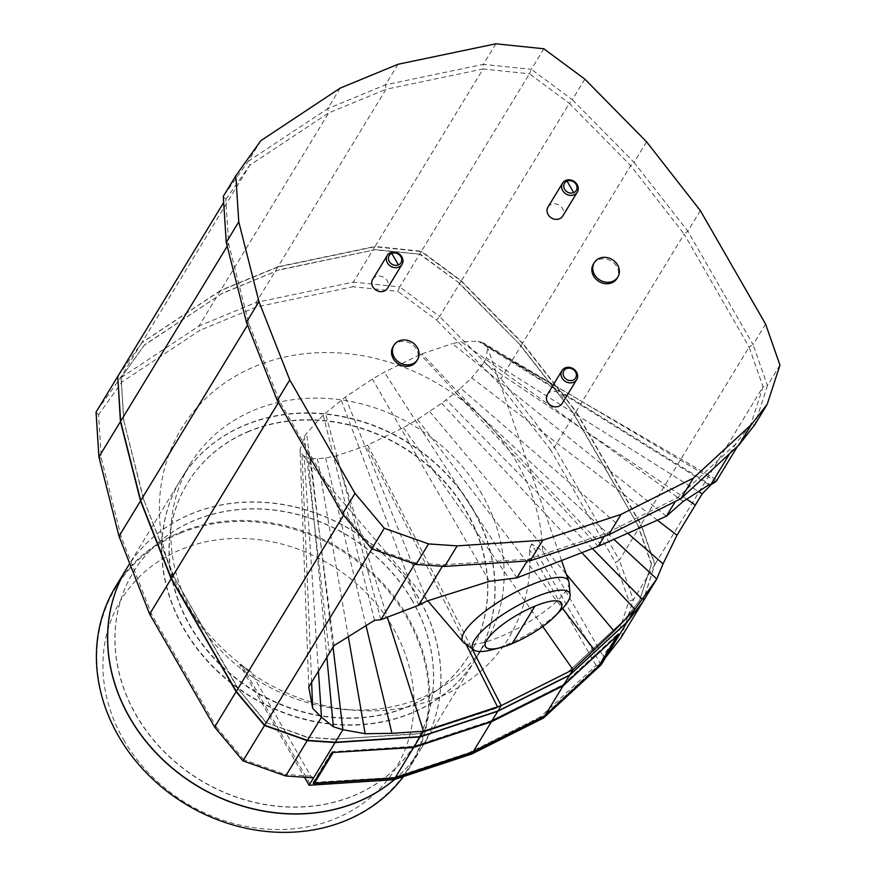 <?xml version="1.0" encoding="UTF-8"?>
<svg xmlns="http://www.w3.org/2000/svg" width="876" height="876" viewBox="0 0 876 876"><rect width="100%" height="100%" fill="white"/><g stroke="black" fill="none" stroke-linecap="round" stroke-linejoin="round"><path stroke-width="0.66" stroke-dasharray="4.38 3.29" d="M372.694 279.356A8.629 7.468 -148.7 0 1 379.921 276.093A8.629 7.468 -148.7 0 1 387.291 280.868A8.629 7.468 -148.7 0 1 387.433 288.335M393.05 346.699A13.808 11.946 -148.7 0 1 404.602 341.476A13.808 11.946 -148.7 0 1 416.407 349.108A13.808 11.946 -148.7 0 1 416.637 361.054M547.369 394.572A8.629 7.468 -148.7 0 1 550.588 391.857A8.629 7.468 -148.7 0 1 560.52 394.189A8.629 7.468 -148.7 0 1 562.107 403.551M547.971 207.086A8.629 7.468 -148.7 0 1 555.198 203.823A8.629 7.468 -148.7 0 1 562.578 208.597A8.629 7.468 -148.7 0 1 562.721 216.065M593.37 264.103A13.808 11.946 -148.7 0 1 604.933 258.88A13.808 11.946 -148.7 0 1 616.737 266.512A13.808 11.946 -148.7 0 1 616.967 278.459M568.995 582.441A61.035 16.403 -29.9 0 1 499.561 637.038A61.035 16.403 -29.9 0 1 463.973 642.831M601.396 544.894L422.013 353.838L420.48 354.473L598.177 546.317M318.426 671.169L304.147 456.177L302.297 454.677L300.107 449.771L304.3 436.741A107.168 28.799 -29.9 0 1 304.311 436.741L306.545 433.346L323.233 415.049L345.319 397.058L372.388 379.089L384.323 372.158L420.48 354.473M300.107 449.771L300.369 456.954L300.107 449.771M311.626 682.349L302.012 454.359L427.696 600.805M304.147 456.177L310.553 458.345L317.484 458.717L325.62 457.962L336.143 455.87L366.201 445.785A107.135 28.788 -29.9 0 1 366.201 445.785L403.431 427.641L417.502 419.396L441.613 403.299L455.378 392.678L613.923 539.364M561.483 609.543A55.812 15.001 -29.9 0 1 506.635 644.736A55.812 15.001 -29.9 0 1 491.173 649.97M482.085 494.48A172.616 149.336 31.3 0 0 334.522 399.062A172.616 149.336 31.3 0 0 190.07 464.335A172.616 149.336 31.3 0 0 192.939 613.704A172.616 149.336 31.3 0 0 195.928 618.697A172.616 149.336 31.3 0 0 345.133 709.527A172.616 149.336 31.3 0 0 484.954 643.849A172.616 149.336 31.3 0 0 482.085 494.48M543.492 718.046L540.393 716.907L596.118 665.464L601.111 664.873L531.59 543.985L542.605 550.96A198.513 171.74 31.3 0 0 517.267 463.36A198.513 171.74 31.3 0 0 255.704 366.146A198.513 171.74 31.3 0 0 184.759 600.454A198.513 171.74 31.3 0 0 188.198 606.214A198.513 171.74 31.3 0 0 250.58 671.377L239.564 664.391L304.465 777.264M473.073 509.274A172.616 149.336 31.3 0 0 325.522 413.855A172.616 149.336 31.3 0 0 181.058 479.117A172.616 149.336 31.3 0 0 183.938 628.486A172.616 149.336 31.3 0 0 331.489 723.904A172.616 149.336 31.3 0 0 475.953 658.632A172.616 149.336 31.3 0 0 473.073 509.274M249.091 431.375A165.016 142.766 31.3 0 0 187.365 483.366A165.016 142.766 31.3 0 0 217.708 662.344A165.016 142.766 31.3 0 0 407.559 706.965A165.016 142.766 31.3 0 0 469.284 654.985A165.016 142.766 31.3 0 0 438.942 476.007A165.016 142.766 31.3 0 0 249.091 431.375M249.277 431.08A165.016 142.766 31.3 0 0 187.552 483.07A165.016 142.766 31.3 0 0 217.894 662.048A165.016 142.766 31.3 0 0 407.745 706.669A165.016 142.766 31.3 0 0 469.459 654.69A165.016 142.766 31.3 0 0 439.128 475.712A165.016 142.766 31.3 0 0 249.277 431.08M472.898 509.569A172.616 149.336 31.3 0 0 325.346 414.151A172.616 149.336 31.3 0 0 180.883 479.413A172.616 149.336 31.3 0 0 183.752 628.782A172.616 149.336 31.3 0 0 331.314 724.2A172.616 149.336 31.3 0 0 475.767 658.927A172.616 149.336 31.3 0 0 472.898 509.569M394.397 779.552A172.616 149.336 31.3 0 0 421.75 747.666A172.616 149.336 31.3 0 0 418.881 598.297A172.616 149.336 31.3 0 0 271.33 502.879A172.616 149.336 31.3 0 0 126.867 568.152M412.432 601.067A165.016 142.766 31.3 0 0 271.363 509.854A165.016 142.766 31.3 0 0 133.262 572.247A165.016 142.766 31.3 0 0 136.01 715.046A165.016 142.766 31.3 0 0 277.068 806.259A165.016 142.766 31.3 0 0 415.18 743.866A165.016 142.766 31.3 0 0 412.432 601.067M412.519 600.925A165.016 142.766 31.3 0 0 271.461 509.701A165.016 142.766 31.3 0 0 133.349 572.094A165.016 142.766 31.3 0 0 136.098 714.893A165.016 142.766 31.3 0 0 277.155 806.106A165.016 142.766 31.3 0 0 415.268 743.713A165.016 142.766 31.3 0 0 412.519 600.925M126.823 568.228A172.616 149.336 -148.7 0 1 271.286 503.032A172.616 149.336 -148.7 0 1 418.794 598.45A172.616 149.336 -148.7 0 1 421.663 747.808A172.616 149.336 -148.7 0 1 394.539 779.509M403.453 776.563A172.616 149.336 31.3 0 0 410.483 766.172A172.616 149.336 31.3 0 0 407.614 616.813A172.616 149.336 31.3 0 0 260.062 521.395A172.616 149.336 31.3 0 0 115.599 586.657M180.226 533.221A171.959 148.778 31.3 0 0 118.775 736.201A171.959 148.778 31.3 0 0 345.363 820.407A171.959 148.778 31.3 0 0 406.825 617.427A171.959 148.778 31.3 0 0 180.226 533.221M123.527 739.607A161.075 139.361 31.3 0 0 335.782 818.48A161.075 139.361 31.3 0 0 393.346 628.355A161.075 139.361 31.3 0 0 181.102 549.471A161.075 139.361 31.3 0 0 123.527 739.607M260.763 140.74L248.247 161.304L223.292 196.344L225.778 199.005L228.658 243.835L248.729 323.145L279.378 400.989L344.334 513.949L372.705 547.752L415.465 562.874L443.311 564.779L528.261 559.173L605.973 533.517L677.728 497.535L735.336 444.373L738.884 445.096M340.162 88.115L327.657 108.679L248.247 161.304L249.912 165.126L223.687 202.455M398 64.276L385.484 84.83L327.657 108.679L328.675 112.927L249.912 165.126L141.879 342.593L117.745 376.472M495.882 43.8L483.377 64.353L385.484 84.83L385.977 89.297L328.675 112.927L220.632 290.394L141.879 342.593M543.854 48.771L531.338 69.324L483.377 64.353L483.07 68.996L385.977 89.297L277.944 266.764L220.632 290.394M584.861 79.158L572.346 99.711L531.338 69.324L529.454 73.792L483.07 68.996L375.037 246.463L277.944 266.764M646.587 141.824L634.071 162.378L572.346 99.711L569.345 103.357L529.454 73.792L421.411 251.27L375.037 246.463M700.351 210.634L687.835 231.198L634.071 162.378L630.698 165.652L569.345 103.357L461.313 280.824L421.411 251.27M765.591 324.098L753.075 344.651L687.835 231.198L684.178 234.089L630.698 165.652L522.665 343.118L461.313 280.824M779.958 365.117L767.442 385.67L753.075 344.651L749.122 347.049L684.178 234.089L576.134 411.556L522.665 343.118M729.774 453.505L735.336 444.373L750.743 424.63L754.707 424.838L767.442 385.67L763.04 386.809L749.122 347.049L641.09 524.516L576.134 411.556M680.838 498.674L677.728 497.535L675.374 501.422M608.535 534.929L605.973 533.517L604.254 536.342M530.232 560.771L528.261 559.173L527.166 560.979M444.625 566.433L443.311 564.779L442.402 566.279M416.034 564.472L415.465 562.874L414.764 564.024M371.774 548.814L372.705 547.752L372.004 548.891M342.505 513.938L344.334 513.949L343.567 515.208M277.254 400.485L279.378 400.989L278.437 402.533M246.441 322.204L248.729 323.145L247.569 325.062M226.249 242.422L228.658 243.835L227.213 246.211M737.504 446.366L750.743 424.63L763.04 386.809L655.007 564.275L641.09 524.516M708.892 484.811L478.219 341.246L483.88 343.239L716.152 481.461L716.108 479.5L711.235 484.516M642.71 602.097L655.007 564.275M480.289 341.728L710.688 484.855M683.214 501.444L461.313 341.75L478.219 341.246M666.351 516.238L452.377 343.611L461.313 341.75M422.013 353.838L452.377 343.611M516.884 577.864L384.323 372.158M489.388 581.357L372.388 379.089M427.17 600.969L345.319 397.058M418.662 605.261L341.191 400.135M380.863 619.704L325.423 413.056M624.654 619.628L639.644 600.421L651.514 563.925L638.035 525.425L573.375 412.968L520.202 344.914L459.21 282.992L420.425 254.259L375.64 249.616L279.334 269.753L222.559 293.175L144.441 344.947L121.129 377.665L123.932 421.236L143.883 500.076L174.357 577.492L239.028 689.949L266.501 722.667L307.75 737.263L334.851 739.114L419.155 733.551L496.276 708.104L567.484 672.396L624.478 619.923L639.469 600.717L651.514 563.925M374.501 620.35L323.233 415.049M333.953 645.656L306.545 433.346M329.354 653.222L304.311 436.741M308.746 687.069L300.369 456.954M716.108 479.5L486.968 346.327L487.571 347.652L486.29 358.032L698.533 491.524M554.486 385.779L486.968 346.327M627.774 533.254L460.677 388.188L455.378 392.678M657.383 520.191L471.704 377.786L460.677 388.188M686.674 499.2L483.826 362.719L471.704 377.786M483.826 362.719A107.168 28.799 -29.9 0 1 483.815 362.73L486.29 358.032M483.88 343.239L486.421 345.483M326.868 657.307L308.177 457.841M333.055 647.145L310.553 458.345M567.484 672.396L624.478 619.923M496.276 708.104L567.309 672.691M419.155 733.551L496.09 708.399M334.851 739.114L418.98 733.847M307.75 737.263L334.676 739.41M266.501 722.667L307.564 737.559M239.028 689.949L266.326 722.963M174.357 577.492L238.841 690.244M143.883 500.076L174.182 577.788M123.932 421.236L143.708 500.371M121.129 377.665L123.757 421.531M144.441 344.947L120.954 377.961M222.559 293.175L144.266 345.243M279.334 269.753L222.373 293.471M375.64 249.616L279.159 270.049M420.425 254.259L375.465 249.912M459.21 282.992L420.25 254.555M520.202 344.914L459.035 283.287M573.375 412.968L520.015 345.21M638.035 525.425L573.2 413.264M651.339 564.221L637.859 525.72M441.613 403.299L581.784 552.679M592.384 548.562L446.245 399.872M429.7 411.589L566.334 574.295M417.502 419.396L562.545 608.426M403.431 427.641L542.759 626.504M367.745 445.139L471.945 648.503M336.143 455.87L387.334 617.23M466.065 644.32L366.201 445.785M325.62 457.962L366.015 625.65M317.484 458.717L348.33 636.688M642.568 602.283L654.832 564.571L640.914 524.812L575.959 411.851L522.49 343.414L461.137 281.119L421.236 251.565L374.862 246.758L277.758 267.06L220.456 290.69L141.693 342.888L117.745 376.516M141.693 342.888L120.176 378.235L96.042 412.114L98.539 414.786L101.331 458.356L121.293 537.196L151.767 614.613L216.427 727.069L214.598 727.058M220.456 290.69L198.94 326.036L120.176 378.235L121.841 382.067L98.539 414.786M277.758 267.06L256.241 302.406L198.94 326.036L199.958 330.296L121.841 382.067M374.862 246.758L353.346 282.105L256.241 302.406L256.745 306.874L199.958 330.296M421.236 251.565L399.719 286.901L353.346 282.105L353.039 286.737L256.745 306.874M461.137 281.119L439.621 316.466L399.719 286.901L397.835 291.38L353.039 286.737M522.49 343.414L500.962 378.76L439.621 316.466L436.62 320.112L397.835 291.38M575.959 411.851L554.442 447.198L500.962 378.76L497.601 382.035L436.62 320.112M640.914 524.812L619.398 560.158L554.442 447.198L550.774 450.089L497.601 382.035M654.832 564.571L633.315 599.918L619.398 560.158L615.445 562.545L550.774 450.089M605.612 657.482L602.852 655.73L617.054 637.542L621.007 637.739L633.315 599.918L628.924 601.045L615.445 562.545M149.643 614.098L151.767 614.613M119.005 536.254L121.293 537.196M98.922 456.944L101.331 458.356M617.054 637.542L628.924 601.045M542.605 550.96L602.852 655.73M313.882 782.761L312.951 782.815L313.389 783.582M599.567 665.311L599.261 664.764L543.843 715.911L472.219 751.827L394.66 777.417L314.232 782.728M618.598 634.476L618.16 633.709L599.261 664.764M332.289 752.517L331.851 751.761L413.571 746.363L491.129 720.773L562.753 684.857L618.16 633.709M312.951 782.815L331.851 751.761M394.036 779.673L392.065 778.063L309.874 783.494L309.075 785.279M313.575 777.888L310.816 776.136L250.58 671.377M285.729 775.983L285.149 774.384L310.816 776.136M242.97 760.861L243.911 759.788L285.149 774.384M216.427 727.069L243.911 759.788M531.59 543.985L529.378 549.394A189.873 164.272 -148.7 0 1 354.9 710.283A189.873 164.272 -148.7 0 1 243.134 667.424L239.564 664.391M596.118 665.464L529.378 549.394M540.393 716.907L469.175 752.615L392.065 778.063M309.874 783.494L243.134 667.424M394.66 777.417L314.035 782.388L332.486 752.079L413.571 746.363M472.219 751.827L394.89 777.056M543.843 715.911L472.449 751.455M562.753 684.857L617.35 634.618L598.899 664.939L544.073 715.539M491.129 720.773L562.523 685.229M413.341 746.735L490.899 721.134M469.175 752.615L471.737 754.028M617.733 635.275L617.35 634.618M598.899 664.939L599.337 665.694M190.07 464.335L181.058 479.117M180.883 479.413L129.714 563.476M539.988 377.14L529.52 370.997M561.549 560.53L487.571 347.652M345.133 709.527L354.9 710.283M195.928 618.697L188.198 606.214M484.954 643.849L475.953 658.632M475.767 658.927L421.75 747.666M421.663 747.808L410.483 766.172"/><path stroke-width="1.31" d="M387.422 262.866A8.629 7.468 -148.7 0 1 387.28 255.398A8.629 7.468 -148.7 0 1 394.496 252.135A8.629 7.468 -148.7 0 1 401.876 256.909A8.629 7.468 -148.7 0 1 402.018 264.377A8.629 7.468 -148.7 0 1 394.802 267.64A8.629 7.468 -148.7 0 1 387.422 262.866M402.018 264.377L387.433 288.335A8.629 7.468 -148.7 0 1 380.217 291.599A8.629 7.468 -148.7 0 1 372.837 286.824A8.629 7.468 -148.7 0 1 372.694 279.356L387.28 255.398M417.545 359.576L416.637 361.054A13.808 11.946 -148.7 0 1 405.084 366.277A13.808 11.946 -148.7 0 1 393.28 358.645A13.808 11.946 -148.7 0 1 393.05 346.699L393.948 345.221A13.808 11.946 -148.7 0 1 405.511 339.998A13.808 11.946 -148.7 0 1 417.315 347.63A13.808 11.946 -148.7 0 1 417.545 359.576A13.808 11.946 -148.7 0 1 405.982 364.799A13.808 11.946 -148.7 0 1 394.178 357.167A13.808 11.946 -148.7 0 1 393.948 345.221M562.096 378.082A8.629 7.468 -148.7 0 1 561.954 370.614A8.629 7.468 -148.7 0 1 565.173 367.898A8.629 7.468 -148.7 0 1 576.55 372.125A8.629 7.468 -148.7 0 1 576.693 379.593A8.629 7.468 -148.7 0 1 573.462 382.308A8.629 7.468 -148.7 0 1 562.096 378.082M576.693 379.593L562.107 403.551A8.629 7.468 -148.7 0 1 558.877 406.267A8.629 7.468 -148.7 0 1 548.945 403.935A8.629 7.468 -148.7 0 1 547.369 394.572L561.954 370.614M562.699 190.596A8.629 7.468 -148.7 0 1 562.556 183.128A8.629 7.468 -148.7 0 1 569.783 179.865A8.629 7.468 -148.7 0 1 577.164 184.639A8.629 7.468 -148.7 0 1 577.306 192.107A8.629 7.468 -148.7 0 1 570.079 195.37A8.629 7.468 -148.7 0 1 562.699 190.596M577.306 192.107L562.721 216.065A8.629 7.468 -148.7 0 1 555.494 219.329A8.629 7.468 -148.7 0 1 548.113 214.554A8.629 7.468 -148.7 0 1 547.971 207.086L562.556 183.128M617.865 276.98L616.967 278.459A13.808 11.946 -148.7 0 1 605.404 283.682A13.808 11.946 -148.7 0 1 593.6 276.049A13.808 11.946 -148.7 0 1 593.37 264.103L594.267 262.625A13.808 11.946 -148.7 0 1 605.831 257.402A13.808 11.946 -148.7 0 1 617.635 265.034A13.808 11.946 -148.7 0 1 617.865 276.98A13.808 11.946 -148.7 0 1 606.302 282.203A13.808 11.946 -148.7 0 1 594.497 274.571A13.808 11.946 -148.7 0 1 594.267 262.625M391.78 253.383A6.909 5.979 -148.7 0 1 400.88 256.767A6.909 5.979 -148.7 0 1 398.416 264.913A6.909 5.979 -148.7 0 1 389.316 261.53A6.909 5.979 -148.7 0 1 391.78 253.383L398.416 264.913M563.991 376.746A6.909 5.979 -148.7 0 1 566.454 368.599A6.909 5.979 -148.7 0 1 575.554 371.982A6.909 5.979 -148.7 0 1 573.09 380.129A6.909 5.979 -148.7 0 1 563.991 376.746M567.068 181.113A6.909 5.979 -148.7 0 1 576.167 184.497A6.909 5.979 -148.7 0 1 573.692 192.643A6.909 5.979 -148.7 0 1 564.604 189.26A6.909 5.979 -148.7 0 1 567.068 181.113L573.692 192.643M499.999 647.769L491.173 649.97A55.812 15.001 -29.9 0 1 474.091 650.025L463.973 642.831A61.035 16.403 -29.9 0 1 463.054 641.998A61.035 16.403 -29.9 0 1 531.393 584.752A61.035 16.403 -29.9 0 1 568.732 581.226A61.035 16.403 -29.9 0 1 568.995 582.441L570.123 594.804A55.812 15.001 -29.9 0 1 561.483 609.543L555.143 616.058A43.778 11.76 -29.9 0 1 512.121 643.652A43.778 11.76 -29.9 0 1 499.999 647.769A43.778 11.76 -29.9 0 1 489.487 636.436A43.778 11.76 -29.9 0 1 534.951 606.148A43.778 11.76 -29.9 0 1 555.143 616.058M474.091 650.025A55.812 15.001 -29.9 0 1 487.023 626.384A55.812 15.001 -29.9 0 1 535.751 596.917A55.812 15.001 -29.9 0 1 570.123 594.804M129.714 563.476L126.867 568.152A172.616 149.336 31.3 0 0 129.736 717.521A172.616 149.336 31.3 0 0 394.397 779.552M394.539 779.509A172.616 149.336 -148.7 0 1 129.648 717.663A172.616 149.336 -148.7 0 1 126.779 568.294A172.616 149.336 -148.7 0 1 126.823 568.228M126.779 568.294L115.599 586.657A172.616 149.336 31.3 0 0 118.468 736.026A172.616 149.336 31.3 0 0 403.453 776.563M621.04 514.376L693.354 478.121L751.4 424.542L767.212 404.274L779.958 365.117L765.591 324.098L700.351 210.634L646.587 141.824L584.861 79.158L543.854 48.771L495.882 43.8L398 64.276L340.162 88.115L260.763 140.74L235.808 175.78L238.765 221.869L258.957 301.651L289.77 379.932L355.01 493.385L384.29 528.25L428.55 543.919L457.141 545.868L542.748 540.218L621.04 514.376L608.535 534.929L680.838 498.674L738.884 445.096L751.4 424.542M693.354 478.121L680.838 498.674M542.748 540.218L530.232 560.771L608.535 534.929M457.141 545.868L444.625 566.433L530.232 560.771M428.55 543.919L416.034 564.472L444.625 566.433M384.29 528.25L371.774 548.814L416.034 564.472M355.01 493.385L342.505 513.938L371.774 548.814M289.77 379.932L277.254 400.485L342.505 513.938M258.957 301.651L246.441 322.204L277.254 400.485M238.765 221.869L226.249 242.422L246.441 322.204M235.808 175.78L223.292 196.344L226.249 242.422M767.212 404.274L754.707 424.838L738.884 445.096M675.374 501.422L666.351 516.238L683.214 501.444L708.892 484.811L710.688 484.855L729.774 453.505M604.254 536.342L598.177 546.317L666.351 516.238M527.166 560.979L516.884 577.864L598.177 546.317M442.402 566.279L418.662 605.261L427.17 600.969L489.388 581.357L516.884 577.864M414.764 564.024L380.863 619.704L418.662 605.261M372.004 548.891L264.672 725.218L307.421 740.34L321.492 717.247L312.688 708.334L308.746 687.069L333.953 645.656L374.501 620.35L380.863 619.704M343.567 515.208L236.29 691.416L264.672 725.218M278.437 402.533L171.346 578.456L236.29 691.416M247.569 325.062L140.697 500.612L171.346 578.456M227.213 246.211L120.625 421.301L140.697 500.612M223.687 202.455L117.745 376.472L120.625 421.301M711.235 484.516L702.202 493.823L676.995 535.236L663.044 563.87L656.77 579.003L642.71 602.097L627.304 621.84L569.696 675.013L497.929 710.994L420.228 736.639L335.267 742.246L342.899 729.719L333.373 726.752L321.492 717.247L318.426 671.169M737.504 446.366L716.152 481.461L710.688 484.855M311.626 682.349L312.688 708.334M307.421 740.34L335.267 742.246M698.533 491.524L702.202 493.823M613.923 539.364L656.77 579.003L634.925 609.313L627.304 621.84M663.044 563.87L627.774 533.254M676.995 535.236L657.383 520.191M695.369 505.047L686.674 499.2M333.373 726.752L326.868 657.307M420.228 736.639L423.502 731.252L391.966 733.343L365.15 733.716L342.899 729.719L333.055 647.145M497.929 710.994L501.214 705.607L423.502 731.252L387.334 617.23M569.696 675.013L572.97 669.625L501.214 705.607L471.945 648.503M581.784 552.679L634.925 609.313L614.021 631.103L572.97 669.625L542.759 626.504M642.305 599.37L592.384 548.562M566.334 574.295L614.021 631.103M562.545 608.426L594.355 649.882M497.502 706.833L466.065 644.32M366.015 625.65L391.966 733.343M348.33 636.688L365.15 733.716M117.745 376.516L120.439 421.597L140.521 500.908L171.159 578.762L236.115 691.712L264.486 725.514L307.246 740.636L335.092 742.541L420.053 736.935L497.754 711.29L569.52 675.308L627.128 622.135L642.568 602.283M171.159 578.762L149.643 614.098L214.598 727.058L236.115 691.712M140.521 500.908L119.005 536.254L149.643 614.098M120.439 421.597L98.922 456.944L119.005 536.254M117.559 376.768L96.042 412.114L98.922 456.944M642.524 602.392L621.007 637.739L605.612 657.482L627.128 622.135M569.52 675.308L563.301 685.503L618.598 634.476L599.688 665.53L543.492 718.046L601.111 664.873L605.612 657.482M497.754 711.29L491.545 721.485L563.301 685.503M420.053 736.935L413.833 747.14L491.545 721.485M335.092 742.541L309.075 785.279L394.036 779.673L394.934 778.195L313.389 783.582L332.289 752.517L413.833 747.14M307.246 740.636L285.729 775.983L313.575 777.888M264.486 725.514L242.97 760.861L285.729 775.983M214.598 727.058L242.97 760.861M394.934 778.195L472.635 752.55L544.401 716.568M304.465 777.264L309.075 785.279M472.635 752.55L471.737 754.028L543.492 718.046M394.036 779.673L471.737 754.028M332.727 752.495L413.614 747.502L491.316 721.857L563.082 685.875L617.733 635.275M314.068 782.454L314.473 783.155L332.924 752.834M617.788 635.385L599.337 665.694L544.62 716.196L472.865 752.177L395.153 777.822L314.473 783.155M563.082 685.875L544.62 716.196M491.316 721.857L472.865 752.177M413.614 747.502L395.153 777.822M534.951 606.148L512.121 643.652M463.054 641.998L427.696 600.805M568.732 581.226L561.549 560.53"/></g></svg>
